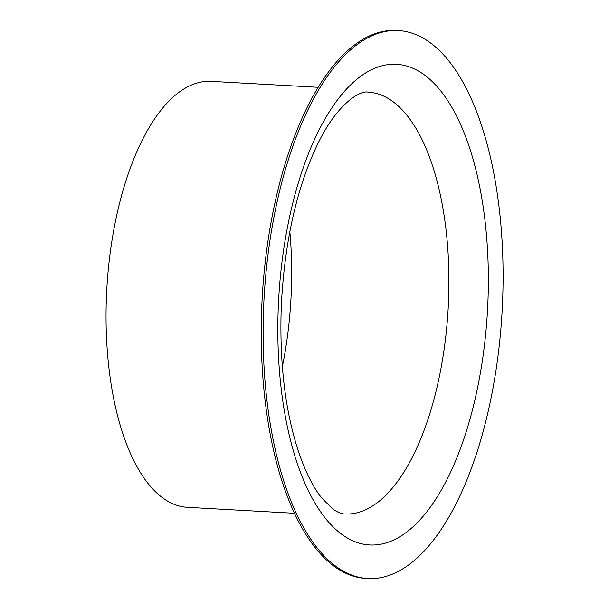 <?xml version="1.0" encoding="UTF-8"?>
<svg xmlns="http://www.w3.org/2000/svg" width="609" height="609" viewBox="0 0 609 609"><rect width="100%" height="100%" fill="white"/><g stroke="black" fill="none" stroke-linecap="round" stroke-linejoin="round"><path stroke-width="0.91" d="M398.332 30.557L396.436 30.45A274.423 119.212 93.2 0 0 342.266 55.739A274.423 119.212 93.2 0 0 261.84 360.17A274.423 119.212 93.2 0 0 365.994 578.443L367.889 578.55A274.423 119.212 93.2 0 0 422.052 553.261A274.423 119.212 93.2 0 0 502.478 248.83A274.423 119.212 93.2 0 0 398.332 30.557A274.423 119.212 93.2 0 0 264.085 297.938A274.423 119.212 93.2 0 0 367.889 578.55M318.172 87.293L211.148 81.347A213.317 92.667 93.2 0 0 169.036 101.01A213.317 92.667 93.2 0 0 106.522 337.66A213.317 92.667 93.2 0 0 187.481 507.335L294.505 513.28M282.34 366.747A211.216 91.753 93.2 0 0 289.846 231.58M417.272 522.712A240.707 104.565 93.2 0 0 452.243 107.999A240.707 104.565 93.2 0 0 279.805 282.949A240.707 104.565 93.2 0 0 417.272 522.712M386.555 494.508A211.216 91.753 93.2 0 0 448.46 260.188A211.216 91.753 93.2 0 0 368.293 92.187C360.909 89.957 337.531 102.662 317.525 144.356C296.781 187.755 284.715 241.271 281.328 304.903C279.196 363.291 285.332 413.42 299.75 455.281C306.525 474.061 313.932 488.395 321.978 498.291L332.681 508.926C337.698 512.382 341.763 514.065 344.869 513.966A211.216 91.753 93.2 0 0 386.555 494.508"/></g></svg>

